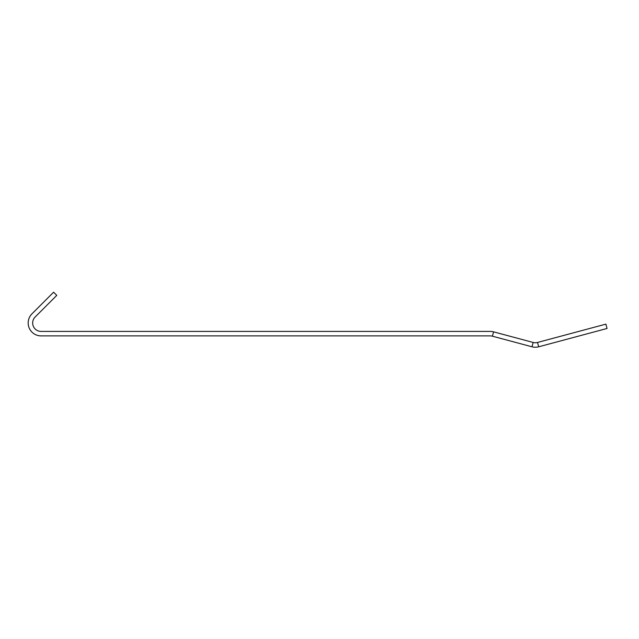 <?xml version="1.0" encoding="UTF-8"?>
<svg xmlns="http://www.w3.org/2000/svg" width="639" height="639" viewBox="0 0 639 639"><rect width="100%" height="100%" fill="white"/><g stroke="black" fill="none" stroke-linecap="round" stroke-linejoin="round"><path stroke-width="0.96" d="M537.519 342.456A8.427 8.427 0 0 1 533.158 342.456L493.572 331.849A12.924 12.924 0 0 0 490.225 331.409L41.088 331.409A8.427 8.427 0 0 1 35.129 317.024L56.767 295.378L53.588 292.207L31.95 313.845A12.924 12.924 0 0 0 41.088 335.898L490.225 335.898A8.427 8.427 0 0 1 492.405 336.186L531.991 346.793A12.924 12.924 0 0 0 538.685 346.793L607.05 328.478L605.884 324.141L537.519 342.456L538.685 346.793M533.158 342.456L531.991 346.793M493.572 331.849L492.405 336.186"/></g></svg>
